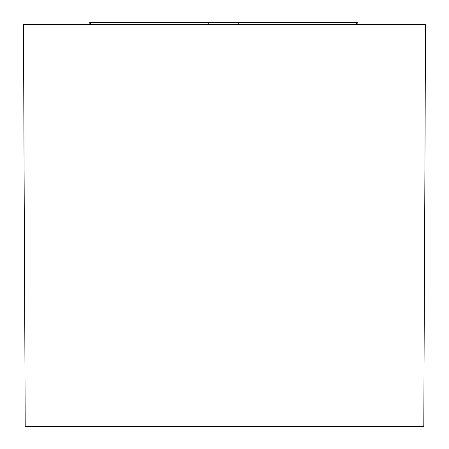 <?xml version="1.0" encoding="UTF-8"?>
<svg xmlns="http://www.w3.org/2000/svg" width="449" height="449" viewBox="0 0 449 449"><rect width="100%" height="100%" fill="white"/><g stroke="black" fill="none" stroke-linecap="round" stroke-linejoin="round"><path stroke-width="0.67" d="M425.545 24.471L23.455 24.471L25.211 426.55L423.789 426.55L425.545 24.471M90.653 24.471L90.485 22.45L357.241 22.45L356.5 22.45L356.332 24.471M90.49 22.45L356.495 22.45L90.49 22.45M238.789 22.45L238.621 24.471M208.37 24.471L208.201 22.45M89.923 24.471L89.744 22.45M357.067 24.471L357.241 22.45"/></g></svg>
